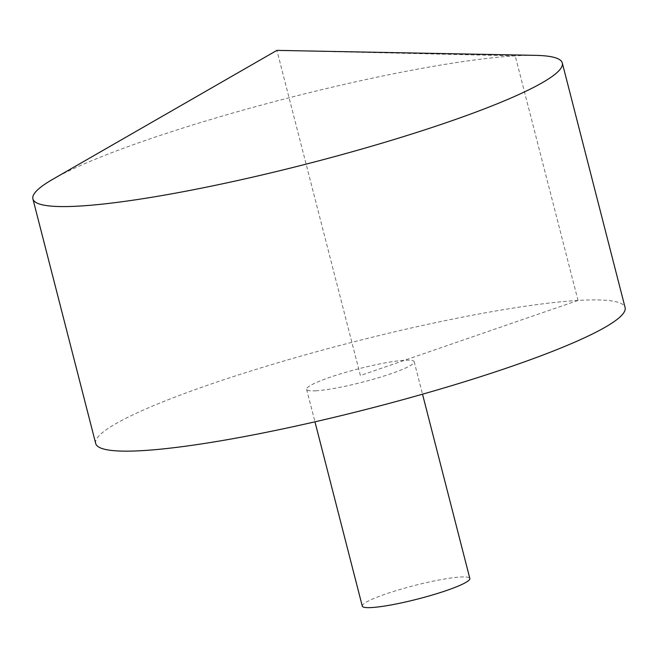 <?xml version="1.0" encoding="UTF-8"?>
<svg xmlns="http://www.w3.org/2000/svg" width="658" height="658" viewBox="0 0 658 658"><rect width="100%" height="100%" fill="white"/><g stroke="black" fill="none" stroke-linecap="round" stroke-linejoin="round"><path stroke-width="0.49" stroke-dasharray="3.29 2.47" d="M52.87 179.231A273.292 34.249 165.6 0 1 146.668 140.014A273.292 34.249 165.6 0 1 535.316 55.354M95.698 443.484A273.292 34.249 165.6 0 1 209.466 384.585A273.292 34.249 165.6 0 1 479.427 313.899A273.292 34.249 165.6 0 1 625.1 307.557M316.185 390.778A55.527 6.958 165.6 0 1 306.62 389.33A55.527 6.958 165.6 0 1 329.732 377.363A55.527 6.958 165.6 0 1 384.585 363.002A55.527 6.958 165.6 0 1 414.178 361.711A55.527 6.958 165.6 0 1 377.289 378.079A55.527 6.958 165.6 0 1 316.185 390.778M362.27 606.092A55.527 6.958 165.6 0 1 385.391 594.125A55.527 6.958 165.6 0 1 440.235 579.764A55.527 6.958 165.6 0 1 469.837 578.472M578.02 300.435L360.395 375.521L276.911 50.378L515.222 55.864L578.02 300.435M306.62 389.33L314.96 421.811M414.178 361.711L422.518 394.2"/><path stroke-width="0.99" d="M535.316 55.354A273.292 34.249 165.6 0 1 562.302 62.987A273.292 34.249 165.6 0 1 306.118 164.13A273.292 34.249 165.6 0 1 32.9 198.913A273.292 34.249 165.6 0 1 52.87 179.231L276.911 50.378L535.316 55.354M562.302 62.987L625.1 307.557A273.292 34.249 165.6 0 1 368.916 408.7A273.292 34.249 165.6 0 1 95.698 443.484L32.9 198.913M422.518 394.2L469.837 578.472A55.527 6.958 165.6 0 1 417.781 599.027A55.527 6.958 165.6 0 1 362.27 606.092L314.96 421.811"/></g></svg>
